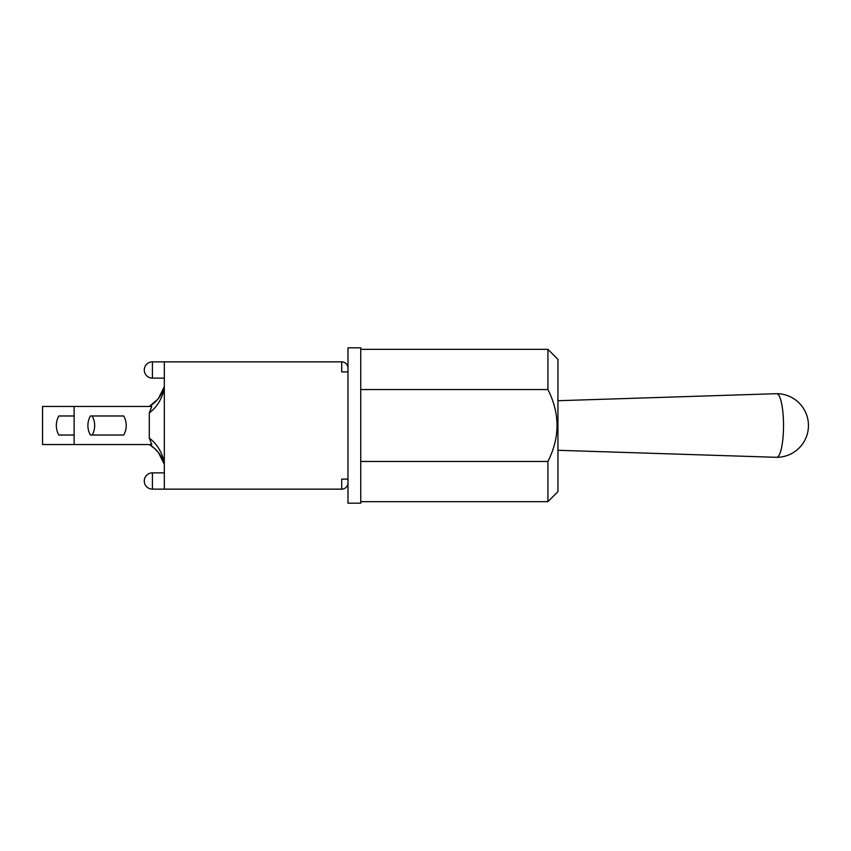 <?xml version="1.0" encoding="UTF-8"?>
<svg xmlns="http://www.w3.org/2000/svg" width="851" height="851" viewBox="0 0 851 851"><rect width="100%" height="100%" fill="white"/><g stroke="black" fill="none" stroke-linecap="round" stroke-linejoin="round"><path stroke-width="1.28" d="M149.287 412.937L151.808 406.459L74.122 406.459L74.122 444.541L151.808 444.541L149.287 438.063L149.287 412.937C156.956 407.161 161.967 398.938 164.317 388.269L164.317 387.726M164.317 463.295L164.317 462.731C161.967 452.062 156.956 443.839 149.287 438.063L149.287 438.605M164.317 464.157L164.317 464.582C161.988 455.976 157.02 449.328 149.436 444.626L150.797 445.488M149.287 444.541L154.35 448.254M158.626 452.828L154.786 448.647L149.436 444.626M161.382 457.104L161.998 458.274L161.382 457.104M161.956 458.189L159.69 454.296L161.945 458.178M157.775 451.764L154.786 448.647M157.775 399.236L158.637 398.162M164.317 386.843L164.317 386.418C161.988 395.024 157.02 401.672 149.436 406.374L156.754 400.406M160.35 395.694L162.03 392.673M161.509 393.651L158.424 398.438L164.147 387.056L162.03 392.651L157.722 399.31L161.328 393.96M157.754 399.268L149.436 406.374L155.669 401.544M153.68 403.342L149.287 406.459M74.122 444.541L42.55 444.541L42.55 406.459L74.122 406.459M90.408 435.021A19.339 19.339 0 0 1 90.408 415.979L123.725 415.979A19.339 19.339 0 0 1 123.725 435.021L90.408 435.021M92.163 415.979L90.408 415.979L92.163 415.979A19.339 19.339 0 0 1 92.163 435.021M74.122 435.021L58.836 435.021A19.339 19.339 0 0 1 58.836 415.979L74.122 415.979M347.974 368.121L347.974 347.825L360.75 347.825L360.75 503.175L347.974 503.175L347.974 482.879A6.265 6.265 0 0 1 341.708 489.144L341.708 479.113L347.974 479.113L347.974 371.887L341.708 371.887L341.708 361.856A6.265 6.265 0 0 1 347.974 368.121L347.974 371.887M547.916 389.545C560.054 413.512 560.054 437.488 547.916 461.455L547.916 501.665L557.937 491.644L557.937 359.356L547.916 349.335L547.916 389.545L360.75 389.545M360.75 461.455L547.916 461.455M347.974 479.113L347.974 482.879M341.708 489.144L164.317 489.144L164.317 361.856L341.708 361.856M557.937 450.285L776.58 457.317A31.817 6.882 -90 0 0 776.633 457.317A31.817 6.882 -90 0 0 783.516 425.5A31.817 6.882 -90 0 0 776.633 393.683A31.817 6.882 -90 0 0 776.58 393.683L557.937 400.715M152.414 489.144L152.414 472.858A8.138 8.138 0 0 0 144.276 480.996A8.138 8.138 0 0 0 152.414 489.144L164.317 489.144M152.414 378.142L152.414 361.856A8.138 8.138 0 0 0 144.276 370.004A8.138 8.138 0 0 0 152.414 378.142L164.317 378.142M158.424 452.562L164.147 463.944M156.201 400.991L149.436 406.374L154.776 402.363M360.75 501.665L547.916 501.665M360.75 349.335L547.916 349.335M164.317 472.858L152.414 472.858M164.317 361.856L152.414 361.856M776.633 457.317A31.817 31.817 0 0 0 808.45 425.5A31.817 31.817 0 0 0 776.633 393.683"/></g></svg>
